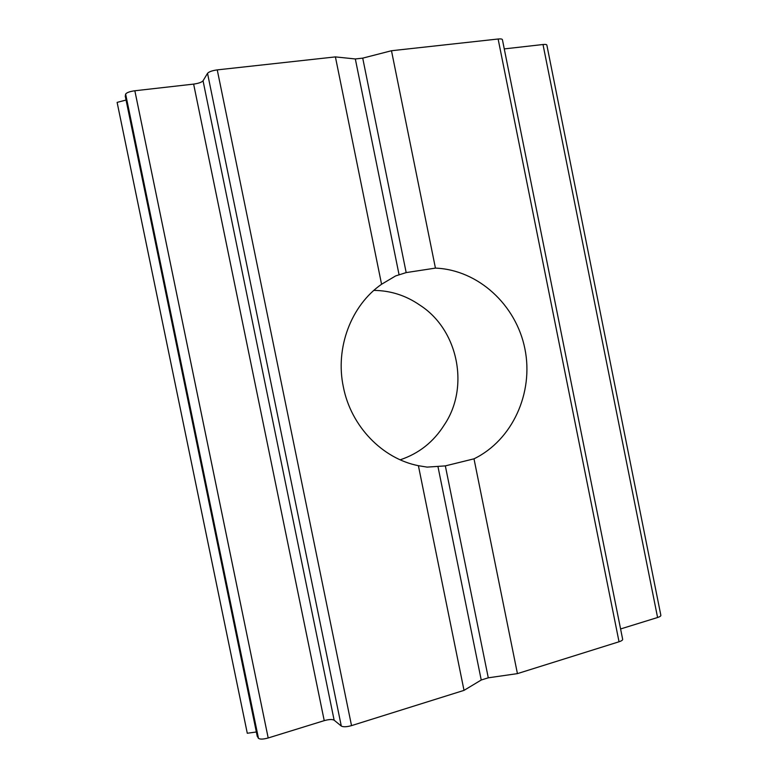 <?xml version="1.0" encoding="UTF-8"?>
<svg xmlns="http://www.w3.org/2000/svg" width="778" height="778" viewBox="0 0 778 778"><rect width="100%" height="100%" fill="white"/><g stroke="black" fill="none" stroke-linecap="round" stroke-linejoin="round"><path stroke-width="1.17" d="M125.365 96.667L125.628 94.07C126.707 92.582 129.78 91.473 134.847 90.763L193.634 84.102C198.546 83.411 201.687 82.303 203.048 80.786L207.532 73.336C208.961 71.741 212.2 70.594 217.247 69.884L335.406 56.901L355.322 58.963L362.723 58.136L406.174 272.592L435.437 268.109C478.227 269.801 516.193 304.918 524.907 348.845C533.844 392.744 512.527 440.095 473.996 458.826L445.337 465.886L488.283 677.813L517.428 673.622L619.035 641.772C621.69 640.887 622.886 640.022 622.633 639.156L502.442 39.804C502.364 39.007 500.925 38.744 498.124 39.007L619.035 641.772M335.406 56.901L381.57 284.262C351.15 305.365 334.997 347.815 343.37 387.006C351.014 426.344 382.368 458.631 418.399 465.691L427.103 467.111L445.337 465.886M400.203 459.808C418.856 453.564 433.511 441.972 444.18 425.06C469.883 387.395 458.261 329.678 419.896 305.161C405.96 295.494 390.624 290.573 373.878 290.398M381.57 284.262L395.623 275.927L406.174 272.592M473.996 458.826L517.428 673.622M362.723 58.136L391.48 50.735L498.124 39.007M391.48 50.735L435.437 268.109M418.399 465.691L464.019 690.368L481.232 680.011L488.283 677.813M257.139 735.774L258.471 738.341C260.066 739.45 263.314 739.324 268.196 737.972L324.231 720.642C328.968 719.329 332.274 719.183 334.141 720.195L341.299 726.059C343.254 727.119 346.657 726.973 351.53 725.621L464.019 690.368M620.591 628.955L657.585 617.508C659.987 616.721 661.067 615.962 660.833 615.213L546.876 45.182C546.827 44.482 545.534 44.258 543.005 44.511L657.585 617.508M504.27 48.907L543.005 44.511M126.055 100.051L117.118 102.385L247.287 733.255L256.361 731.981M438.014 466.839L481.232 680.011M217.247 69.884L351.53 725.621M355.322 58.963L399.056 274.673M134.847 90.763L268.196 737.972M125.628 94.07L258.471 738.341M193.634 84.102L324.231 720.642M203.048 80.786L334.141 720.195M207.532 73.336L341.299 726.059M125.482 94.449L258.179 738.021M125.219 95.995L257.294 736.523"/></g></svg>
